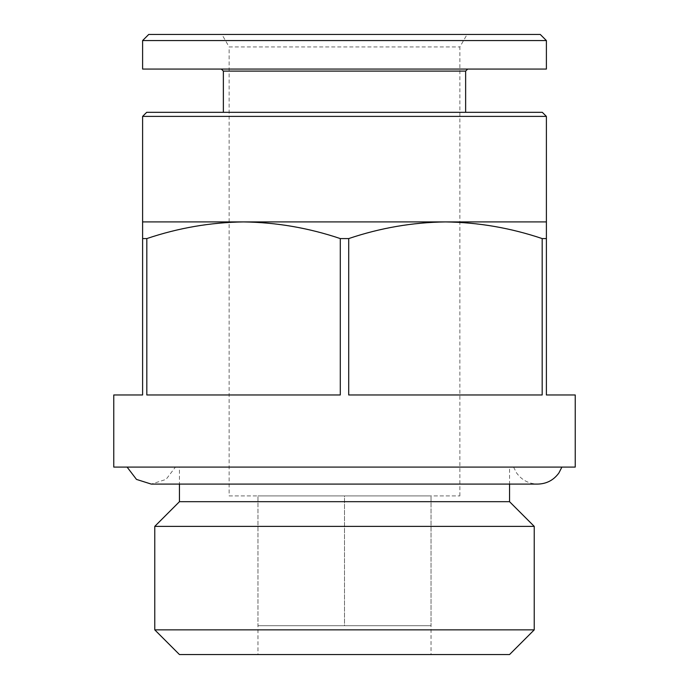 <?xml version="1.0" encoding="UTF-8"?>
<svg xmlns="http://www.w3.org/2000/svg" width="689" height="689" viewBox="0 0 689 689"><rect width="100%" height="100%" fill="white"/><g stroke="black" fill="none" stroke-linecap="round" stroke-linejoin="round"><path stroke-width="0.52" stroke-dasharray="3.44 2.58" d="M229.136 495.916L459.864 495.916L229.136 495.916L229.136 46.938L459.864 46.938L229.136 46.938L221.918 34.45L467.082 34.45L221.918 34.45M344.5 495.916L257.97 495.916L431.03 495.916L344.5 495.916L344.5 625.707L257.97 625.707L431.03 625.707L257.97 625.707L387.761 625.707L344.5 625.707L344.5 495.916M340.288 238.575C308.681 227.913 276.435 222.366 243.553 221.918C210.696 222.375 178.451 227.93 146.817 238.575L146.817 394.969L340.288 394.969L146.817 394.969L340.288 394.969L340.288 238.575L348.712 238.575L348.712 394.969L542.183 394.969L348.712 394.969L542.183 394.969L542.183 238.575L546.394 238.575L546.394 394.969L575.237 394.969M542.183 238.575C510.575 227.913 478.33 222.366 445.447 221.918L142.606 221.918L142.606 238.575L146.817 238.575M348.712 238.575C380.345 227.93 412.59 222.375 445.447 221.918L546.394 221.918L546.394 238.575M142.606 238.575L142.606 394.969L113.763 394.969M257.97 654.55L431.03 654.55L257.97 654.55L257.97 495.916L257.97 625.707M509.55 654.55L179.45 654.55M540.271 34.45L148.729 34.45M546.394 40.565L142.606 40.565M546.394 69.064L142.606 69.064M221.324 69.064L467.676 69.064L221.324 69.064M465.635 71.096L223.365 71.096M223.365 112.324L465.635 112.324L223.365 112.324M542.312 112.324L146.688 112.324M546.394 116.398L142.606 116.398M575.237 467.082L113.763 467.082M127.095 467.082L561.905 467.082L127.095 467.082M175.428 467.082L513.572 467.082L175.428 467.082L166.049 479.406L151.279 484.091M179.45 467.082L509.55 467.082L179.45 467.082L179.45 484.091L509.55 484.091L509.55 467.082M509.55 501.687L179.45 501.687M534.233 526.379L154.767 526.379M534.233 629.858L154.767 629.858M431.03 625.707L387.761 625.707L431.03 625.707L431.03 495.916L431.03 654.55M459.864 495.916L459.864 46.938L467.082 34.45M513.572 467.082L516.578 472.947C521.797 480.147 528.851 483.859 537.739 484.091"/><path stroke-width="1.03" d="M146.817 238.575C178.425 227.913 210.67 222.366 243.553 221.918L142.606 221.918L142.606 394.969L113.763 394.969L113.763 467.082L575.237 467.082L575.237 394.969L546.394 394.969L546.394 238.575L542.183 238.575L542.183 394.969L348.712 394.969L348.712 238.575L340.288 238.575L340.288 394.969L146.817 394.969L146.817 238.575L142.606 238.575M340.288 238.575C308.655 227.93 276.41 222.375 243.553 221.918L445.447 221.918C478.304 222.375 510.549 227.93 542.183 238.575M348.712 238.575C380.319 227.913 412.565 222.366 445.447 221.918L546.394 221.918L546.394 116.398L142.606 116.398L146.688 112.324L542.312 112.324L546.394 116.398M546.394 238.575L546.394 221.918M534.233 629.858L154.767 629.858L179.45 654.55L509.55 654.55L534.233 629.858L534.233 526.379L154.767 526.379L179.45 501.687L509.55 501.687L509.55 484.091L537.739 484.091C546.627 483.859 553.68 480.147 558.908 472.947L561.905 467.082M148.729 34.45L540.271 34.45L546.394 40.565L142.606 40.565L148.729 34.45M142.606 40.565L142.606 69.064L546.394 69.064L546.394 40.565M223.365 112.324L223.365 71.096L465.635 71.096L467.676 69.064M223.365 71.096L221.324 69.064M142.606 221.918L142.606 116.398M537.739 484.091L151.261 484.091L136.491 479.415L127.095 467.082M179.45 501.687L179.45 484.091L151.261 484.091M154.767 629.858L154.767 526.379M465.635 112.324L465.635 71.096M509.55 501.687L534.233 526.379"/></g></svg>
